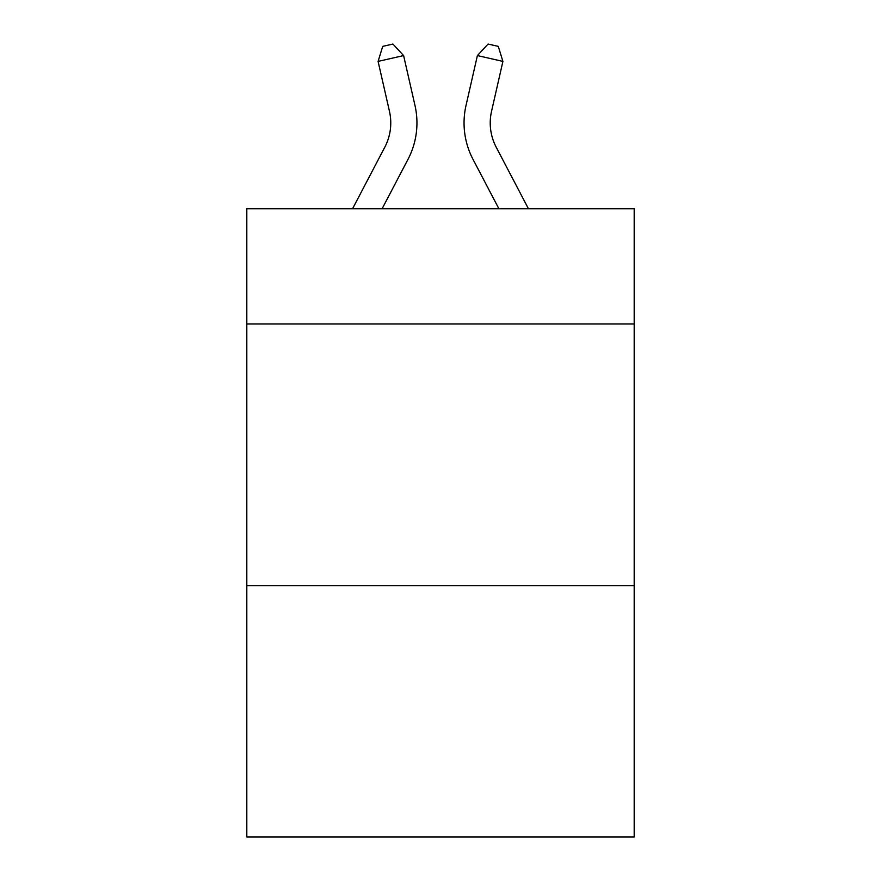 <?xml version="1.0" encoding="UTF-8"?>
<svg xmlns="http://www.w3.org/2000/svg" width="881" height="881" viewBox="0 0 881 881"><rect width="100%" height="100%" fill="white"/><g stroke="black" fill="none" stroke-linecap="round" stroke-linejoin="round"><path stroke-width="1.32" d="M634.188 323.944L634.188 208.775L246.812 208.775L246.812 323.944L634.188 323.944L634.188 836.95L246.812 836.95L246.812 323.944M634.188 585.678L246.812 585.678M352.543 208.775L384.788 147.215A52.353 52.353 -37.5 0 0 389.457 111.292L378.092 61.395L382.717 46.374L392.926 44.05L403.608 55.58L414.984 105.478A78.519 78.519 142.4 0 1 407.98 159.362L382.09 208.775L407.98 159.362M528.457 208.775L496.212 147.215A52.353 52.353 37.5 0 1 491.543 111.292L502.908 61.395L477.392 55.58L466.016 105.478A78.519 78.519 -142.4 0 0 473.02 159.362L498.91 208.775L473.02 159.362M384.788 147.215A52.353 52.353 -37.6 0 0 389.457 111.292A52.353 52.353 -37.6 0 1 384.788 147.215A52.353 52.353 -37.6 0 0 389.457 111.292A52.353 52.353 -37.6 0 1 384.788 147.215A52.353 52.353 -37.6 0 0 389.457 111.292A52.353 52.353 -37.6 0 1 384.788 147.215A52.353 52.353 -37.6 0 0 389.457 111.292A52.353 52.353 -37.6 0 1 384.788 147.215A52.353 52.353 -37.6 0 0 389.457 111.292A52.353 52.353 -37.6 0 1 384.788 147.215A52.353 52.353 -37.6 0 0 389.457 111.292A52.353 52.353 -37.6 0 1 384.788 147.215A52.353 52.353 -37.6 0 0 389.457 111.292A52.353 52.353 -37.6 0 1 384.788 147.215A52.353 52.353 -37.6 0 0 389.457 111.292A52.353 52.353 -37.6 0 1 384.788 147.215A52.353 52.353 -37.6 0 0 389.457 111.292A52.353 52.353 -37.6 0 1 384.788 147.215A52.353 52.353 -37.6 0 0 389.457 111.292A52.353 52.353 -37.6 0 1 384.788 147.215A52.353 52.353 -37.6 0 0 389.457 111.292A52.353 52.353 -37.6 0 1 384.788 147.215A52.353 52.353 -37.6 0 0 389.457 111.292A52.353 52.353 -37.6 0 1 384.788 147.215A52.353 52.353 -37.6 0 0 389.457 111.292A52.353 52.353 -37.6 0 1 384.788 147.215A52.353 52.353 -37.6 0 0 389.457 111.292A52.353 52.353 -37.6 0 1 384.788 147.215A52.353 52.353 -37.6 0 0 389.457 111.292A52.353 52.353 -37.6 0 1 384.788 147.215A52.353 52.353 -37.6 0 0 389.457 111.292A52.353 52.353 -37.6 0 1 384.788 147.215A52.353 52.353 -37.6 0 0 389.457 111.292A52.353 52.353 -37.6 0 1 384.788 147.215A52.353 52.353 -37.6 0 0 389.457 111.292A52.353 52.353 -37.6 0 1 384.788 147.215A52.353 52.353 -37.6 0 0 389.457 111.292A52.353 52.353 -37.6 0 1 384.788 147.215A52.353 52.353 -37.6 0 0 389.457 111.292A52.353 52.353 -37.6 0 1 384.788 147.215A52.353 52.353 -37.6 0 0 389.457 111.292A52.353 52.353 -37.6 0 1 384.788 147.215A52.353 52.353 -37.6 0 0 389.457 111.292A52.353 52.353 -37.6 0 1 384.788 147.215A52.353 52.353 -37.6 0 0 389.457 111.292A52.353 52.353 -37.6 0 1 384.788 147.215A52.353 52.353 -37.6 0 0 389.457 111.292A52.353 52.353 -37.6 0 1 384.788 147.215A52.353 52.353 -37.6 0 0 389.457 111.292M378.092 61.395L403.608 55.58L414.984 105.478M496.212 147.215A52.353 52.353 37.6 0 1 491.543 111.292A52.353 52.353 37.6 0 0 496.212 147.215A52.353 52.353 37.6 0 1 491.543 111.292A52.353 52.353 37.6 0 0 496.212 147.215A52.353 52.353 37.6 0 1 491.543 111.292A52.353 52.353 37.6 0 0 496.212 147.215A52.353 52.353 37.6 0 1 491.543 111.292A52.353 52.353 37.6 0 0 496.212 147.215A52.353 52.353 37.6 0 1 491.543 111.292A52.353 52.353 37.6 0 0 496.212 147.215A52.353 52.353 37.6 0 1 491.543 111.292A52.353 52.353 37.6 0 0 496.212 147.215A52.353 52.353 37.6 0 1 491.543 111.292A52.353 52.353 37.6 0 0 496.212 147.215A52.353 52.353 37.6 0 1 491.543 111.292A52.353 52.353 37.6 0 0 496.212 147.215A52.353 52.353 37.6 0 1 491.543 111.292A52.353 52.353 37.6 0 0 496.212 147.215A52.353 52.353 37.6 0 1 491.543 111.292A52.353 52.353 37.6 0 0 496.212 147.215A52.353 52.353 37.6 0 1 491.543 111.292A52.353 52.353 37.6 0 0 496.212 147.215A52.353 52.353 37.6 0 1 491.543 111.292A52.353 52.353 37.6 0 0 496.212 147.215A52.353 52.353 37.6 0 1 491.543 111.292A52.353 52.353 37.6 0 0 496.212 147.215A52.353 52.353 37.6 0 1 491.543 111.292A52.353 52.353 37.6 0 0 496.212 147.215A52.353 52.353 37.6 0 1 491.543 111.292A52.353 52.353 37.6 0 0 496.212 147.215A52.353 52.353 37.6 0 1 491.543 111.292A52.353 52.353 37.6 0 0 496.212 147.215A52.353 52.353 37.6 0 1 491.543 111.292A52.353 52.353 37.6 0 0 496.212 147.215A52.353 52.353 37.6 0 1 491.543 111.292A52.353 52.353 37.6 0 0 496.212 147.215A52.353 52.353 37.6 0 1 491.543 111.292A52.353 52.353 37.6 0 0 496.212 147.215A52.353 52.353 37.6 0 1 491.543 111.292A52.353 52.353 37.6 0 0 496.212 147.215A52.353 52.353 37.6 0 1 491.543 111.292A52.353 52.353 37.6 0 0 496.212 147.215A52.353 52.353 37.6 0 1 491.543 111.292A52.353 52.353 37.6 0 0 496.212 147.215A52.353 52.353 37.6 0 1 491.543 111.292A52.353 52.353 37.6 0 0 496.212 147.215A52.353 52.353 37.6 0 1 491.543 111.292A52.353 52.353 37.6 0 0 496.212 147.215A52.353 52.353 37.6 0 1 491.543 111.292M502.908 61.395L498.283 46.374L488.074 44.05L477.392 55.58L466.016 105.478"/></g></svg>

